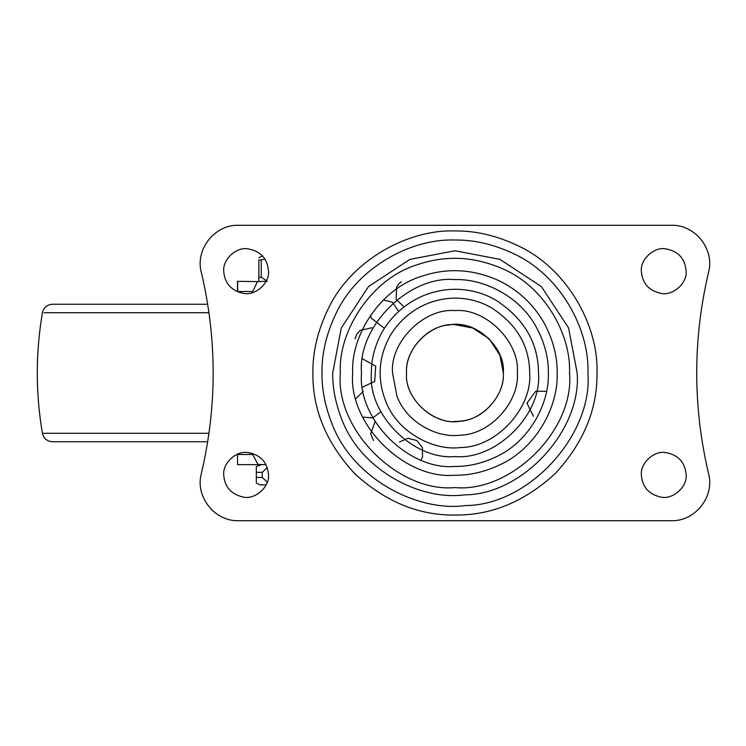 <?xml version="1.0" encoding="UTF-8"?>
<svg xmlns="http://www.w3.org/2000/svg" width="746" height="746" viewBox="0 0 746 746"><rect width="100%" height="100%" fill="white"/><g stroke="black" fill="none" stroke-linecap="round" stroke-linejoin="round"><path stroke-width="1.12" d="M208.964 433.295L42.438 433.295C35.575 393.095 35.575 352.905 42.438 312.705C43.753 307.464 47.091 304.648 52.472 304.247L207.686 304.247M42.438 433.295C43.753 438.536 47.091 441.352 52.472 441.753L207.686 441.753M454.519 324.613C478.512 322.197 505.518 348.876 503.326 373C504.977 394.447 483.734 419.709 460.944 421.014C483.734 419.709 504.977 394.447 503.326 373C505.228 395.669 481.357 421.695 457.895 421.294C433.519 425.276 404.183 398.252 406.551 373C404.425 349.249 430.629 322.71 454.519 324.613C430.629 322.71 404.425 349.249 406.551 373C404.873 351.441 426.358 326.095 449.223 324.958C474.111 319.232 505.797 346.508 503.326 373L499.923 355.189L489.152 338.787L472.75 328.016L454.519 324.613M460.944 421.014C436 426.917 404.071 399.623 406.551 373M268.532 271.134C267.394 258.34 260.382 250.88 247.485 248.772C236.193 246.926 222.616 259.44 223.707 271.134C224.611 283.284 231.204 290.698 243.476 293.392C255.001 296.041 269.67 283.405 268.532 271.134M223.707 271.134C224.611 283.284 231.204 290.698 243.476 293.392M268.532 474.866C267.394 462.063 260.382 454.603 247.485 452.496C236.193 450.649 222.616 463.163 223.707 474.866C224.611 487.007 231.204 494.43 243.476 497.116C255.001 499.764 269.67 487.129 268.532 474.866M223.707 474.866C224.611 487.007 231.204 494.43 243.476 497.116M686.161 271.134C685.033 258.34 678.011 250.88 665.124 248.772C653.832 246.926 640.245 259.44 641.346 271.134C642.25 283.284 648.833 290.698 661.115 293.392C672.64 296.041 687.308 283.405 686.161 271.134M641.346 271.134C642.25 283.284 648.833 290.698 661.115 293.392M686.161 474.866C685.033 462.063 678.011 454.603 665.124 452.496C653.832 450.649 640.245 463.163 641.346 474.866C642.25 487.007 648.833 494.43 661.115 497.116C672.64 499.764 687.308 487.129 686.161 474.866M641.346 474.866C642.25 487.007 648.833 494.43 661.115 497.116M459.834 435.198C436.708 438.331 406.178 421.975 396.919 395.958L392.545 373C389.757 342.134 424.073 307.818 454.939 310.606C485.805 307.818 520.121 342.134 517.332 373C519.701 401.786 489.88 435.095 459.834 435.198M340.344 373C338.013 330.338 371.984 277.848 418.571 264.326C446.528 255.029 474.549 256.521 502.645 268.802C544.179 286.343 571.194 334.236 569.534 373C574.653 429.696 511.635 492.714 454.939 487.595C398.243 492.714 335.215 429.696 340.344 373M464.525 494.859C419.224 501.004 359.404 468.954 341.276 417.974C335.42 402.644 332.567 387.65 332.697 373L341.286 328.007L368.505 286.567L409.946 259.347L454.939 250.768L499.932 259.347L541.372 286.567L568.592 328.007L577.171 373C581.815 429.407 523.394 494.654 464.525 494.859M238.478 225.301C214.708 224.462 194.986 249.453 201.327 272.374C217.105 339.458 217.105 406.542 201.327 473.626C194.986 496.547 214.708 521.538 238.478 520.699L671.4 520.699C695.169 521.538 714.892 496.547 708.551 473.626C692.773 406.542 692.773 339.458 708.551 272.374C714.892 249.453 695.169 224.462 671.4 225.301L238.478 225.301M457.895 421.294L454.939 421.387M460.524 421.061L459.974 421.126M237.61 464.674L237.461 454.491L237.61 464.674L258.097 464.674L252.045 453.251M266.08 464.674L257.501 464.422M252.045 292.749L257.501 281.578L266.08 281.326M257.501 281.578L237.461 281.326L237.461 291.509L252.465 291.509M237.61 454.491L252.465 454.491M261.398 464.674L256.307 466.623L256.307 483.082L259.869 484.891L266.154 484.891M258.853 259.934L258.853 281.326L258.853 259.934C258.853 257.025 258.853 257.025 258.853 259.934L261.24 259.934L261.24 277.251L267.376 281.326M264.933 258.965L261.24 259.934M258.853 257.724L262.508 255.859M267.292 482.196L262.256 477.412L262.256 472.321L267.292 467.528M258.853 277.251L261.24 277.251M44.107 312.705L208.964 312.705M460.804 447.507C433.1 451.265 396.518 431.673 385.44 400.499C381.859 391.128 380.115 381.961 380.199 373C380.031 360.756 383.267 348.485 389.897 336.176C412.156 298.717 457.802 288.115 491.763 307.958C516.913 324.463 529.548 346.144 529.679 373C532.523 407.493 496.799 447.386 460.804 447.507M497.498 280.039C516.903 289.047 532.159 302.876 543.265 321.507C552.777 338.675 557.421 355.833 557.178 373C558.465 406.3 536.495 447.386 501.293 464.133C485.674 471.733 470.222 475.435 454.939 475.249C404.351 479.818 348.121 423.588 352.69 373C350.62 334.935 380.926 288.096 422.497 276.039C447.432 267.739 472.442 269.073 497.498 280.039M465.373 505.574C416.082 512.25 351.002 477.393 331.28 421.919C324.92 405.246 321.806 388.946 321.955 373C321.722 353.352 326.422 333.481 336.073 313.376C357.67 267.255 411.4 238.319 454.939 240.025C474.577 239.783 494.458 244.492 514.563 254.134C560.675 275.74 589.62 329.471 587.913 373C592.967 434.358 529.418 505.35 465.373 505.574M371.377 373C371.191 359.311 374.809 345.584 382.222 331.83C407.111 289.942 458.137 278.099 496.109 300.284C524.224 318.738 538.351 342.974 538.5 373C542.239 414.347 496.277 460.301 454.939 456.561C413.592 460.301 367.638 414.347 371.377 373M497.293 456.272C483.026 463.21 468.908 466.595 454.939 466.427C408.715 470.605 357.334 419.224 361.512 373C357.334 326.776 408.715 275.395 454.939 279.573C483.753 278.622 519.188 296.218 535.647 325.946C544.338 341.631 548.58 357.315 548.357 373C549.532 403.427 529.455 440.97 497.293 456.272M312.891 373C312.639 352.019 317.665 330.786 327.97 309.31C351.04 260.056 408.435 229.134 454.939 230.962C475.92 230.701 497.153 235.727 518.629 246.04C567.883 269.11 598.796 326.496 596.977 373C597.471 409.256 583.596 442.732 555.378 473.44C524.671 501.666 491.185 515.533 454.939 515.038C418.683 515.533 385.206 501.666 354.499 473.44C326.272 442.732 312.406 409.256 312.891 373M237.61 281.326L237.61 291.509M256.307 477.412L262.256 477.412M256.307 472.321L262.256 472.321M533.437 416.268L526.974 403.11L535.721 391.249L546.548 391.305M399.511 441.977L407.885 438.284L416.818 440.513L422.478 447.759L422.516 456.888L421.005 460.04M373.513 440.55L370.697 433.752L375.107 421.537M355.926 398.504L363.321 391.305M380.889 411.717L372.786 417.928L362.696 417.107M362.584 358.863L375.686 366.193L374.697 381.365L362.584 387.127M354.965 338.74L357.101 333.704L360.262 330.375L371.704 327.802L372.991 328.137M383.341 300.004L392.396 302.195L398.597 311.287M384.376 328.231L371.163 318.113L370.622 315.166M403.95 306.802L396.182 299.37L396.536 287.135L399.241 283.48L401.497 281.699"/></g></svg>
